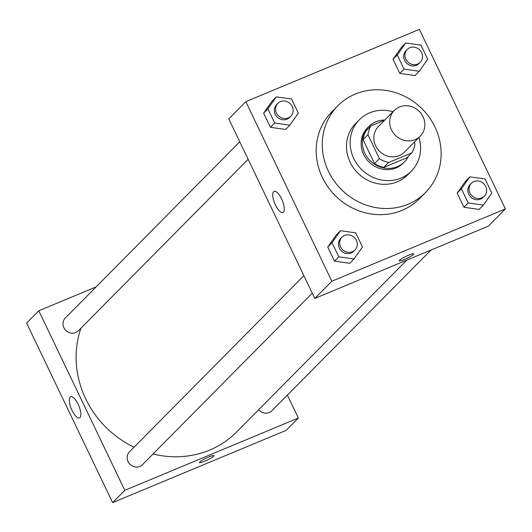 <?xml version="1.0" encoding="UTF-8"?>
<svg xmlns="http://www.w3.org/2000/svg" width="532" height="532" viewBox="0 0 532 532"><rect width="100%" height="100%" fill="white"/><g stroke="black" fill="none" stroke-linecap="round" stroke-linejoin="round"><path stroke-width="0.8" d="M399.459 106.985A18.268 16.911 -135.3 0 1 421.351 113.855A18.268 16.911 -135.3 0 1 420.26 136.165A18.268 16.911 -135.3 0 1 395.382 135.328A18.268 16.911 -135.3 0 1 394.292 110.457A18.268 16.911 -135.3 0 1 399.459 106.985M420.26 136.165L404.426 152.159A18.268 16.911 -135.3 0 1 379.549 151.314A18.268 16.911 -135.3 0 1 378.458 126.443L394.292 110.457M411.815 152.844L406.947 157.765L383.798 167.407A24.538 22.71 -135.3 0 1 374.561 163.583L363.09 139.643L367.958 134.722L379.429 158.669A24.538 22.71 -135.3 0 0 388.673 162.486L411.815 152.844A24.538 22.71 -135.3 0 0 414.933 143.879L414.175 142.31M368.723 126.543A25.124 23.248 44.7 0 0 370.219 160.744A25.124 23.248 44.7 0 0 404.426 161.894L403.209 163.125A25.124 23.248 -135.3 0 1 368.995 161.974A25.124 23.248 -135.3 0 1 367.506 127.773L368.723 126.543A25.124 23.248 44.7 0 1 384.816 120.026L371.077 125.758A24.538 22.71 -135.3 0 0 367.958 134.722M363.09 139.643A24.538 22.71 -135.3 0 1 366.202 130.679L371.077 125.758M404.426 161.894A25.124 23.248 44.7 0 0 408.456 156.235M374.561 163.583L379.429 158.669M383.798 167.407L388.673 162.486M392.975 111.787A36.542 33.815 44.7 0 0 359.386 119.74A36.542 33.815 44.7 0 0 361.561 169.482A36.542 33.815 44.7 0 0 411.322 171.158A36.542 33.815 44.7 0 0 418.943 137.495M359.386 119.74L355.735 123.431A36.542 33.815 44.7 0 0 357.91 173.173A36.542 33.815 44.7 0 0 407.665 174.848L411.322 171.158M434.95 126.962A61.665 57.064 44.7 0 0 337.88 105.755A61.665 57.064 44.7 0 0 341.551 189.691A61.665 57.064 44.7 0 0 425.52 192.524A61.665 57.064 44.7 0 0 434.95 126.962M425.52 192.524L419.429 198.675A61.665 57.064 -135.3 0 1 335.459 195.843A61.665 57.064 -135.3 0 1 331.795 111.906L337.88 105.755M505.4 208.923L419.376 29.373L245.824 101.659L331.848 281.209L505.4 208.923L488.349 226.147L314.798 298.432L331.848 281.209M405.723 42.986L401.461 47.288L393.015 59.285L399.791 73.423L415.007 75.564L419.269 71.255L427.715 59.258L420.945 45.127L405.723 42.986L397.278 54.982L404.054 69.12L419.269 71.255M469.856 176.83L465.593 181.133L457.141 193.129L463.917 207.267L479.133 209.409L483.395 205.099L491.847 193.103L485.071 178.971L469.856 176.83L461.404 188.827L468.18 202.965L483.395 205.099M340.48 230.715L336.217 235.024L327.765 247.021L334.542 261.152L349.763 263.293L354.026 258.991L362.472 246.994L355.695 232.856L340.48 230.715L332.028 242.712L338.804 256.85L354.026 258.991M276.347 96.871L272.085 101.173L263.639 113.17L270.416 127.308L285.631 129.449L289.893 125.14L298.339 113.143L291.569 99.012L276.347 96.871L267.902 108.867L274.678 123.005L289.893 125.14M399.545 260.241A7.993 1.091 -25.6 0 1 407.286 255.772A7.993 1.091 -25.6 0 1 413.657 253.91A7.993 1.091 -25.6 0 1 406.92 258.353A7.993 1.091 -25.6 0 1 399.239 260.82A7.993 1.091 -25.6 0 1 399.545 260.241M399.233 260.82A7.993 1.091 154.4 0 0 406.913 258.346A7.993 1.091 154.4 0 0 413.65 253.91M281.541 198.808A11.458 4.05 67.4 0 1 282.891 212.468A11.458 4.05 67.4 0 1 274.745 203.45A11.458 4.05 67.4 0 1 274.08 191.314A11.458 4.05 67.4 0 1 281.541 198.808M314.798 298.432L228.773 118.882L245.824 101.659M406.827 260.101L236.733 431.898A95.92 88.764 -135.3 0 1 153.03 453.996M134.064 447.186A95.92 88.764 -135.3 0 1 80.984 328.151M239.759 141.818L65.323 318.003A9.137 8.452 44.7 0 0 64.778 329.155A9.137 8.452 44.7 0 0 75.724 332.586A9.137 8.452 44.7 0 0 78.31 330.857L248.145 159.321M431 250.027L271.812 410.817A9.137 8.452 -135.3 0 1 258.718 409.687M312.271 293.165L142.436 464.702A9.137 8.452 -135.3 0 1 129.994 464.283A9.137 8.452 -135.3 0 1 129.456 451.848L303.892 275.662M287.366 395.103L298.359 418.039L286.176 430.341L112.624 502.627L124.807 490.324L298.359 418.039M96.126 286.888L38.776 310.774L124.807 490.324M38.776 310.774L26.6 323.077L112.624 502.627M70.191 397.078A11.458 4.05 67.4 0 1 70.689 396.739A11.458 4.05 67.4 0 1 78.829 405.756A11.458 4.05 67.4 0 1 79.501 417.893A11.458 4.05 67.4 0 1 71.687 409.64A11.458 4.05 67.4 0 1 70.191 397.078M208.837 456.948A7.993 1.091 -25.6 0 1 213.917 455.651A7.993 1.091 -25.6 0 1 207.181 460.087A7.993 1.091 -25.6 0 1 199.5 462.554A7.993 1.091 -25.6 0 1 208.837 456.948M199.5 462.554A7.993 1.091 154.4 0 0 207.181 460.087A7.993 1.091 154.4 0 0 213.917 455.645M290.831 116.202L289.614 117.432A9.137 8.452 -135.3 0 1 277.172 117.013A9.137 8.452 -135.3 0 1 276.633 104.578L277.85 103.348A9.137 8.452 -135.3 0 1 280.43 101.612A9.137 8.452 -135.3 0 1 291.376 105.05A9.137 8.452 -135.3 0 1 290.831 116.202A9.137 8.452 -135.3 0 1 278.396 115.783A9.137 8.452 -135.3 0 1 277.85 103.348M272.085 101.173L263.639 113.17L267.902 108.867M263.639 113.17L270.416 127.308L274.678 123.005M270.416 127.308L285.631 129.449M354.957 250.047L353.74 251.277A9.137 8.452 -135.3 0 1 341.305 250.858A9.137 8.452 -135.3 0 1 340.759 238.422L341.976 237.192A9.137 8.452 -135.3 0 1 344.556 235.463A9.137 8.452 -135.3 0 1 355.509 238.895A9.137 8.452 -135.3 0 1 354.957 250.047A9.137 8.452 -135.3 0 1 342.522 249.628A9.137 8.452 -135.3 0 1 341.976 237.192M336.217 235.024L327.765 247.021L332.028 242.712M327.765 247.021L334.542 261.152L338.804 256.85M334.542 261.152L349.763 263.293M420.207 62.317L418.99 63.547A9.137 8.452 -135.3 0 1 406.548 63.128A9.137 8.452 -135.3 0 1 406.009 50.693L407.226 49.463A9.137 8.452 -135.3 0 1 409.806 47.727A9.137 8.452 -135.3 0 1 420.752 51.165A9.137 8.452 -135.3 0 1 420.207 62.317A9.137 8.452 -135.3 0 1 407.765 61.898A9.137 8.452 -135.3 0 1 407.226 49.463M401.461 47.288L393.015 59.285L397.278 54.982M393.015 59.285L399.791 73.423L404.054 69.12M399.791 73.423L415.007 75.564M484.333 196.162L483.116 197.392A9.137 8.452 -135.3 0 1 470.68 196.973A9.137 8.452 -135.3 0 1 470.135 184.538L471.352 183.307A9.137 8.452 -135.3 0 1 473.932 181.572A9.137 8.452 -135.3 0 1 484.878 185.01A9.137 8.452 -135.3 0 1 484.333 196.162A9.137 8.452 -135.3 0 1 471.897 195.743A9.137 8.452 -135.3 0 1 471.352 183.307M465.593 181.133L457.141 193.129L461.404 188.827M457.141 193.129L463.917 207.267L468.18 202.965M463.917 207.267L479.133 209.409"/></g></svg>
